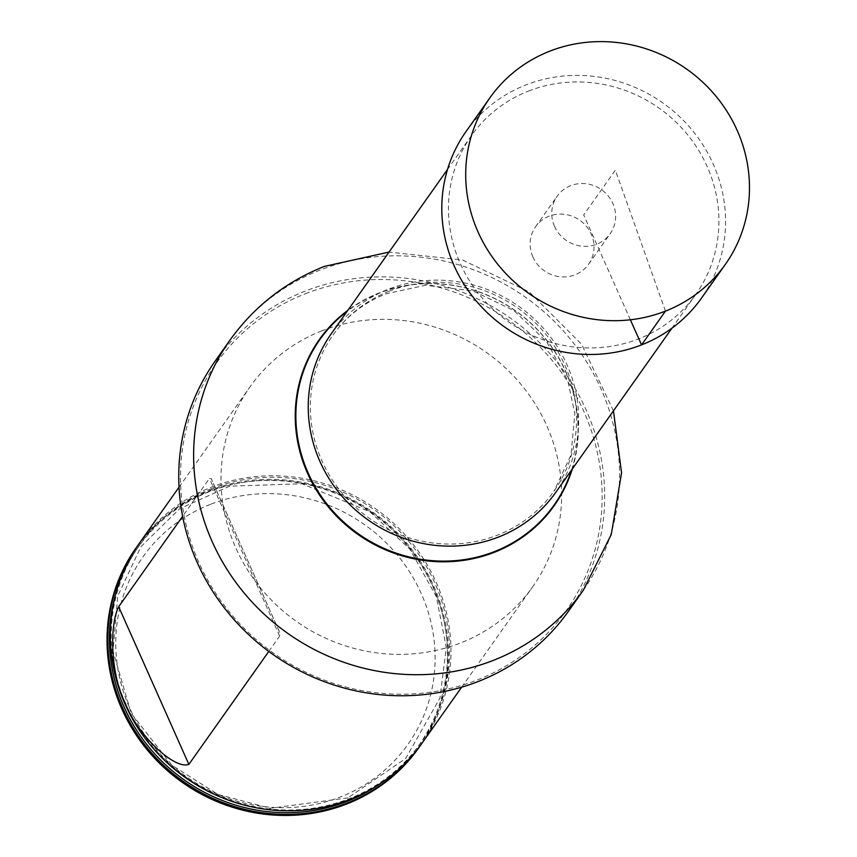 <?xml version="1.0" encoding="UTF-8"?>
<svg xmlns="http://www.w3.org/2000/svg" width="857" height="857" viewBox="0 0 857 857"><rect width="100%" height="100%" fill="white"/><g stroke="black" fill="none" stroke-linecap="round" stroke-linejoin="round"><path stroke-width="0.64" stroke-dasharray="4.29 3.21" d="M331.263 333.769A137.441 130.714 -144.7 0 1 388.317 289.28A137.441 130.714 -144.7 0 1 546.959 332.441A137.441 130.714 -144.7 0 1 555.668 492.518M528.544 91.067A137.441 130.714 -144.7 0 1 687.185 134.238A137.441 130.714 -144.7 0 1 695.895 294.315A137.441 130.714 -144.7 0 1 508.201 321.643A137.441 130.714 -144.7 0 1 471.489 135.556A137.441 130.714 -144.7 0 1 528.544 91.067M389.185 291.23A135.277 128.657 35.3 0 0 333.03 335.012A135.277 128.657 35.3 0 0 369.163 518.174A135.277 128.657 35.3 0 0 553.901 491.275A135.277 128.657 35.3 0 0 545.331 333.716A135.277 128.657 35.3 0 0 389.185 291.23M321.857 330.845A173.114 164.64 35.3 0 0 249.998 386.882A173.114 164.64 35.3 0 0 296.233 621.261A173.114 164.64 35.3 0 0 532.636 586.841A173.114 164.64 35.3 0 0 521.677 385.211A173.114 164.64 35.3 0 0 321.857 330.845M305.338 293.747A214.282 203.795 -144.7 0 1 601.025 518.024A214.282 203.795 -144.7 0 1 267.588 648.803A214.282 203.795 -144.7 0 1 305.338 293.747M568.405 611.32A216.446 205.851 35.3 0 0 554.693 359.233A216.446 205.851 35.3 0 0 304.856 291.251A216.446 205.851 35.3 0 0 215.011 361.311M418.687 747.915A173.114 164.64 35.3 0 0 407.718 546.295A173.114 164.64 35.3 0 0 207.897 491.929A173.114 164.64 35.3 0 0 136.038 547.955M138.084 545.095A173.114 164.64 -144.7 0 1 208.669 490.836A173.114 164.64 -144.7 0 1 407.761 544.324A173.114 164.64 -144.7 0 1 420.701 745.044M210.308 504.409A162.294 154.346 35.3 0 0 181.716 773.325A162.294 154.346 35.3 0 0 434.263 674.266A162.294 154.346 35.3 0 0 210.308 504.409M421.965 743.276A173.114 164.64 35.3 0 0 411.006 541.656A173.114 164.64 35.3 0 0 211.186 487.279A173.114 164.64 35.3 0 0 139.327 543.317M268.777 651.438L279.639 636.076L279.157 631.234L211.186 478.592L209.451 478.42L182.616 516.353M465.962 131.646A144.212 137.152 -144.7 0 1 662.9 102.969A144.212 137.152 -144.7 0 1 701.412 298.225M554.522 226.377A32.47 30.873 -144.7 0 1 557.189 196.189A32.47 30.873 -144.7 0 1 601.518 189.729A32.47 30.873 -144.7 0 1 610.195 233.682A32.47 30.873 -144.7 0 1 580.939 246.077A32.47 30.873 -144.7 0 1 554.522 226.377M532.893 256.95A32.47 30.873 -144.7 0 1 535.55 226.762A32.47 30.873 -144.7 0 1 579.889 220.303A32.47 30.873 -144.7 0 1 588.566 264.267A32.47 30.873 -144.7 0 1 559.31 276.65A32.47 30.873 -144.7 0 1 532.893 256.95M665.45 311.112L615.369 170.157L583.692 214.936L630.377 319.79M583.285 590.28A216.446 205.851 35.3 0 0 569.573 338.183A216.446 205.851 35.3 0 0 319.747 270.201A216.446 205.851 35.3 0 0 229.89 340.261M571.576 470.043A143.387 136.359 35.3 0 0 530.719 323.185A143.387 136.359 35.3 0 0 379.405 293.148A143.387 136.359 35.3 0 0 347.171 311.284M572.262 469.068A143.837 136.799 35.3 0 0 530.279 322.607A143.837 136.799 35.3 0 0 379.051 292.987A143.837 136.799 35.3 0 0 347.856 310.309M211.411 488.683A171.946 163.526 35.3 0 0 125.925 704.229A171.946 163.526 35.3 0 0 349.399 798.595A171.946 163.526 35.3 0 0 434.874 583.049A171.946 163.526 35.3 0 0 211.411 488.683M381.761 782.645A171.796 163.387 35.3 0 0 372.784 513.054A171.796 163.387 35.3 0 0 115.577 594.329M279.639 636.076L209.451 478.42M471.489 135.556L447.515 169.45M695.895 294.315L671.92 328.199M333.03 335.012C346.26 316.415 363.936 302.682 386.057 293.801L425.511 285.263L473.021 290.93L513.879 310.555L546.777 341.804L567.816 380.572L574.833 413.92L570.966 455.056L553.901 491.275M613.462 410.835L581.539 344.193L529.208 291.937L462.512 259.992L389.057 252.076M347.867 797.888L270.394 808.269L217.86 794.407L171.7 765.055L131.153 713.27L113.028 651.202L117.72 596.086L140.955 546.627L179.659 508.737L229.633 486.187L301.825 483.755L369.849 511.715L409.957 549.251L436.374 596.793L446.304 647.624L439.909 698.144L405.618 758.541L347.867 797.888M279.189 631.223L211.229 478.581M461.666 687.164L532.636 586.841M179.017 487.205L249.998 386.882M588.566 264.267L610.195 233.682M535.55 226.762L557.189 196.189"/><path stroke-width="1.29" d="M671.92 328.199L555.668 492.518A137.441 130.714 -144.7 0 1 367.974 519.856A137.441 130.714 -144.7 0 1 331.263 333.769L447.515 169.45M583.285 590.28A216.446 205.851 35.3 0 1 287.706 633.323A216.446 205.851 35.3 0 1 229.89 340.261L215.011 361.311A216.446 205.851 35.3 0 0 272.815 654.362A216.446 205.851 35.3 0 0 568.405 611.32L583.285 590.28L611.245 534.575L621.561 472.978L613.462 410.835M136.809 546.862L136.038 547.955A173.114 164.64 35.3 0 0 182.273 782.345A173.114 164.64 35.3 0 0 418.687 747.915L419.459 746.822A173.114 164.64 -144.7 0 1 347.599 802.859A173.114 164.64 -144.7 0 1 147.779 748.482A173.114 164.64 -144.7 0 1 136.809 546.862A173.114 164.64 -144.7 0 1 138.084 545.095M420.701 745.044A173.114 164.64 -144.7 0 1 419.459 746.822M179.017 487.205L139.327 543.317A173.114 164.64 35.3 0 0 185.562 777.706A173.114 164.64 35.3 0 0 421.965 743.276L461.666 687.164M182.616 516.353L118.673 606.735C109.353 625.01 110.403 674.973 125.561 703.651C136.413 733.485 173.95 769.95 188.861 764.39L268.777 651.438M478.035 231.968A144.212 137.152 -144.7 0 1 489.861 97.869A144.212 137.152 -144.7 0 1 619.793 42.85A144.212 137.152 -144.7 0 1 737.149 130.339A144.212 137.152 -144.7 0 1 725.311 264.438A144.212 137.152 -144.7 0 1 595.39 319.457A144.212 137.152 -144.7 0 1 478.035 231.968M725.311 264.438L701.412 298.225A144.212 137.152 -144.7 0 1 571.49 353.234A144.212 137.152 -144.7 0 1 454.135 265.756A144.212 137.152 -144.7 0 1 465.962 131.646L489.861 97.869M630.377 319.79L641.55 344.9L665.45 311.112M347.171 311.284A143.387 136.359 35.3 0 0 358.183 533.697A143.387 136.359 35.3 0 0 571.576 470.043M347.856 310.309A143.837 136.799 35.3 0 0 357.755 534.297A143.837 136.799 35.3 0 0 572.262 469.068M115.577 594.329A171.796 163.387 35.3 0 0 168.101 767.111A171.796 163.387 35.3 0 0 347.353 801.263A171.796 163.387 35.3 0 0 381.761 782.645M118.673 606.735L188.861 764.39M229.89 340.261C254.122 306.485 285.627 281.857 324.407 266.398L389.057 252.076"/></g></svg>
